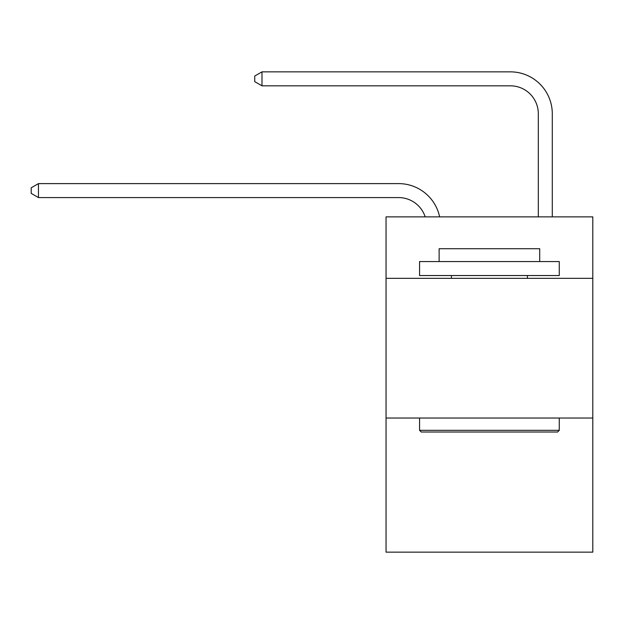 <?xml version="1.0" encoding="UTF-8"?>
<svg xmlns="http://www.w3.org/2000/svg" width="624" height="624" viewBox="0 0 624 624"><rect width="100%" height="100%" fill="white"/><g stroke="black" fill="none" stroke-linecap="round" stroke-linejoin="round"><path stroke-width="0.94" d="M592.8 278.335L592.8 216.863L386.045 216.863L386.045 278.335L592.8 278.335L592.8 552.146L386.045 552.146L386.045 278.335M592.8 418.033L386.045 418.033M425.178 216.863A27.94 27.94 -40.5 0 0 398.611 197.582L38.462 197.582L38.462 183.612L398.611 183.612A41.909 41.909 139.5 0 1 439.624 216.863M538.317 216.863L538.317 113.763A27.94 27.94 71.3 0 0 510.377 85.823L261.986 85.823L254.725 81.635L254.725 76.042L261.986 71.854L510.377 71.854A41.909 41.909 -108.7 0 1 552.287 113.763L552.287 216.863M421.247 432.003L419.57 430.326L559.268 430.326L557.599 432.003L421.247 432.003M559.268 261.565L559.268 275.535L419.57 275.535L419.57 261.565L559.268 261.565M439.132 261.565L439.132 248.719L539.713 248.719L539.713 261.565M559.268 418.033L559.268 430.326M419.57 418.033L419.57 430.326M527.42 275.535L527.42 278.335M451.425 275.535L451.425 278.335M538.317 113.763A27.94 27.94 71.3 0 0 510.377 85.823A27.94 27.94 71.3 0 1 538.317 113.763A27.94 27.94 71.3 0 0 510.377 85.823A27.94 27.94 71.3 0 1 538.317 113.763A27.94 27.94 71.3 0 0 510.377 85.823A27.94 27.94 71.3 0 1 538.317 113.763A27.94 27.94 71.3 0 0 510.377 85.823A27.94 27.94 71.3 0 1 538.317 113.763A27.94 27.94 71.3 0 0 510.377 85.823A27.94 27.94 71.3 0 1 538.317 113.763A27.94 27.94 71.3 0 0 510.377 85.823A27.94 27.94 71.3 0 1 538.317 113.763A27.94 27.94 71.3 0 0 510.377 85.823A27.94 27.94 71.3 0 1 538.317 113.763A27.94 27.94 71.3 0 0 510.377 85.823A27.94 27.94 71.3 0 1 538.317 113.763A27.94 27.94 71.3 0 0 510.377 85.823A27.94 27.94 71.3 0 1 538.317 113.763A27.94 27.94 71.3 0 0 510.377 85.823A27.94 27.94 71.3 0 1 538.317 113.763A27.94 27.94 71.3 0 0 510.377 85.823A27.94 27.94 71.3 0 1 538.317 113.763M38.462 197.582L31.2 193.393L31.2 187.808L38.462 183.612M261.986 85.823L261.986 71.854L510.377 71.854"/></g></svg>
